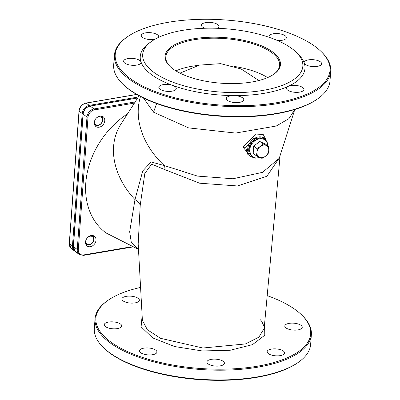 <?xml version="1.0" encoding="UTF-8"?>
<svg xmlns="http://www.w3.org/2000/svg" width="400" height="400" viewBox="0 0 400 400"><rect width="100%" height="100%" fill="white"/><g stroke="black" fill="none" stroke-linecap="round" stroke-linejoin="round"><path stroke-width="0.6" d="M279.29 158.265L262.53 172.35L232.95 178.765L197.515 176.1L164.32 165.575A19.025 8.6 -64.2 0 1 163.955 169.28L199.615 183.205L237.405 185.955L266.865 176.305L279.925 157.04M279.985 156.92L264.165 328.405L258.88 337.17L245.435 343.945L202.875 348.015L160.56 338.315L147.375 329.77L142.39 320.33L138.18 243.89L140.24 205.025A19.025 12.53 7.3 0 0 134.985 199.59L129.675 231.785L131.315 242.53L138.475 249.235M140.52 96.53A76.105 58.66 -147.3 0 0 164.32 165.575L151.095 161.95L142.755 170.92L134.985 199.59A76.105 58.66 -147.3 0 1 120.86 124.23L139.12 95.785M140.24 205.025L144.825 173.49L151.615 164.14L163.955 169.28M143.48 98.02L153.525 112.195L188.595 127.89L235.595 133.065L276.29 126.01L289.01 118.6L294.785 109.48M266.23 140.365L263.255 134.55L255.67 134.015L243.01 147.05L250.515 156.45M247.865 154.485L245.77 147.685L253.545 138.51L263.71 137.81L264.31 138.255A11.415 8.89 126.5 0 0 253.985 138.705A11.415 8.89 126.5 0 0 247.685 149.105A11.415 8.89 126.5 0 0 250.72 156.6L254.88 158.06M106.015 232.95A76.105 59.275 -53.5 0 1 105.995 232.935A76.105 59.275 -53.5 0 1 127.57 113.785M94.29 122.525A6.09 4.74 126.5 0 0 95.91 126.525A6.09 4.74 126.5 0 0 103.345 124.455A6.09 4.74 126.5 0 0 103.155 116.74A6.09 4.74 126.5 0 0 97.65 116.98A6.09 4.74 126.5 0 0 94.29 122.525M85.515 242.01A6.09 4.74 126.5 0 0 87.135 246.01A6.09 4.74 126.5 0 0 94.57 243.94A6.09 4.74 126.5 0 0 94.385 236.225A6.09 4.74 126.5 0 0 88.875 236.465A6.09 4.74 126.5 0 0 85.515 242.01M122.875 84.195L123.515 84.81A107.69 42.595 4.2 0 0 129.055 89.46A107.69 42.595 4.2 0 0 224.755 116.495A107.69 42.595 4.2 0 0 317.375 99.05L318.1 98.53A108.45 42.895 -175.8 0 1 224.825 116.1A108.45 42.895 -175.8 0 1 128.45 88.875A108.45 42.895 -175.8 0 1 122.875 84.195A108.45 42.895 -175.8 0 1 113.68 64.995L114.4 55.235A108.45 42.895 4.2 0 0 129.17 79.115A108.45 42.895 4.2 0 0 249.35 106.49A108.45 42.895 4.2 0 0 330.715 71.12A108.45 42.895 4.2 0 0 321.525 51.92L320.88 51.305A107.69 42.595 -175.8 0 1 271.54 103.52A107.69 42.595 -175.8 0 1 129.875 78.305A107.69 42.595 -175.8 0 1 127.025 37.07A107.69 42.595 -175.8 0 1 225.73 20A107.69 42.595 -175.8 0 1 320.88 51.305M140.58 287.43A107.69 42.595 4.2 0 0 107.67 300.575A107.69 42.595 4.2 0 0 110.525 341.81A107.69 42.595 4.2 0 0 252.19 367.025A107.69 42.595 4.2 0 0 301.53 314.81A107.69 42.595 4.2 0 0 267.19 295.63M140.675 352.72A8.75 3.46 4.2 0 0 150.375 354.93A8.75 3.46 4.2 0 0 156.94 352.075A8.75 3.46 4.2 0 0 148.465 347.98A8.75 3.46 4.2 0 0 139.485 350.79A8.75 3.46 4.2 0 0 140.675 352.72M105.455 326.62A8.75 3.46 4.2 0 0 115.15 328.83A8.75 3.46 4.2 0 0 121.72 325.975A8.75 3.46 4.2 0 0 113.245 321.885A8.75 3.46 4.2 0 0 104.26 324.695A8.75 3.46 4.2 0 0 105.455 326.62M123.105 300.905A8.75 3.46 4.2 0 0 132.805 303.115A8.75 3.46 4.2 0 0 139.37 300.26A8.75 3.46 4.2 0 0 130.895 296.17A8.75 3.46 4.2 0 0 121.915 298.98A8.75 3.46 4.2 0 0 123.105 300.905M266.59 302.15A8.75 3.46 4.2 0 0 267.03 301.18A8.75 3.46 4.2 0 0 266.765 300.215M285.99 327.925A8.75 3.46 4.2 0 0 295.685 330.135A8.75 3.46 4.2 0 0 302.255 327.28A8.75 3.46 4.2 0 0 293.78 323.185A8.75 3.46 4.2 0 0 284.795 325.995A8.75 3.46 4.2 0 0 285.99 327.925M268.335 353.64A8.75 3.46 4.2 0 0 278.035 355.85A8.75 3.46 4.2 0 0 284.6 352.995A8.75 3.46 4.2 0 0 276.125 348.9A8.75 3.46 4.2 0 0 267.14 351.71A8.75 3.46 4.2 0 0 268.335 353.64M208.145 363.91A8.75 3.46 4.2 0 0 217.845 366.12A8.75 3.46 4.2 0 0 224.41 363.265A8.75 3.46 4.2 0 0 215.935 359.17A8.75 3.46 4.2 0 0 206.95 361.98A8.75 3.46 4.2 0 0 208.145 363.91M172.955 68.89A57.84 22.88 4.2 0 0 224.355 83.41A57.84 22.88 4.2 0 0 274.1 74.04A57.84 22.88 4.2 0 0 224.435 37.575A57.84 22.88 4.2 0 0 169.98 66.395A57.84 22.88 4.2 0 0 172.955 68.89M170.305 66.705A57.08 22.575 -175.8 0 1 165.785 56.905A57.08 22.575 -175.8 0 1 224.365 38.57A57.08 22.575 -175.8 0 1 279.635 65.265A57.08 22.575 -175.8 0 1 273.73 74.3M153.62 72.185A80.29 31.76 -175.8 0 1 151.495 41.44A80.29 31.76 -175.8 0 1 225.085 28.715A80.29 31.76 -175.8 0 1 296.03 52.055A80.29 31.76 -175.8 0 1 259.245 90.985A80.29 31.76 -175.8 0 1 153.62 72.185M330.715 71.12L330 80.88A108.45 42.895 -175.8 0 1 318.1 98.53M127.025 37.07L126.295 37.585A108.45 42.895 4.2 0 0 114.4 55.235M151.495 41.44L149.315 42.995A82.575 32.66 4.2 0 0 140.99 61.895A8.75 3.46 4.2 0 0 131.87 58.335A8.75 3.46 4.2 0 0 123.61 61.19A8.75 3.46 4.2 0 0 124.805 63.115A8.75 3.46 4.2 0 0 134.5 65.325A8.75 3.46 4.2 0 0 141.07 62.47A8.75 3.46 4.2 0 0 140.99 61.895A82.575 32.66 4.2 0 0 151.5 74.615A82.575 32.66 4.2 0 0 172.84 85.49A8.75 3.46 4.2 0 0 163.79 84.565A8.75 3.46 4.2 0 0 158.835 87.285A8.75 3.46 4.2 0 0 160.025 89.215A8.75 3.46 4.2 0 0 169.725 91.42A8.75 3.46 4.2 0 0 176.29 88.57A8.75 3.46 4.2 0 0 172.84 85.49A82.575 32.66 4.2 0 0 233.84 95.605A8.75 3.46 4.2 0 0 226.305 98.475A8.75 3.46 4.2 0 0 227.495 100.405A8.75 3.46 4.2 0 0 237.195 102.615A8.75 3.46 4.2 0 0 243.76 99.76A8.75 3.46 4.2 0 0 233.84 95.605A82.575 32.66 4.2 0 0 288.265 86.32A8.75 3.46 4.2 0 0 286.495 88.205A8.75 3.46 4.2 0 0 287.685 90.135A8.75 3.46 4.2 0 0 297.385 92.345A8.75 3.46 4.2 0 0 303.95 89.49A8.75 3.46 4.2 0 0 298.125 85.755A8.75 3.46 4.2 0 0 288.265 86.32A82.575 32.66 4.2 0 0 304.225 63.07A8.75 3.46 4.2 0 0 305.34 64.42A8.75 3.46 4.2 0 0 315.04 66.625A8.75 3.46 4.2 0 0 321.605 63.775A8.75 3.46 4.2 0 0 313.13 59.68A8.75 3.46 4.2 0 0 304.145 62.49A8.75 3.46 4.2 0 0 304.225 63.07A82.575 32.66 4.2 0 0 297.96 53.91L296.03 52.055M277.385 40.485A8.75 3.46 4.2 0 0 286.38 37.675A8.75 3.46 4.2 0 0 277.905 33.585A8.75 3.46 4.2 0 0 268.925 36.395A8.75 3.46 4.2 0 0 269.155 37.315M217.305 28.295A8.75 3.46 4.2 0 0 218.915 26.485A8.75 3.46 4.2 0 0 210.44 22.39A8.75 3.46 4.2 0 0 201.455 25.205A8.75 3.46 4.2 0 0 202.65 27.13A8.75 3.46 4.2 0 0 204.835 28.255M158.515 37.4A8.75 3.46 4.2 0 0 158.725 36.755A8.75 3.46 4.2 0 0 150.25 32.665A8.75 3.46 4.2 0 0 141.265 35.475A8.75 3.46 4.2 0 0 142.46 37.4A8.75 3.46 4.2 0 0 154.86 39.3M301.53 314.81L302.175 315.43A108.45 42.895 -175.8 0 1 311.365 334.625A108.45 42.895 -175.8 0 1 230 369.995A108.45 42.895 -175.8 0 1 109.82 342.62A108.45 42.895 -175.8 0 1 95.05 318.74A108.45 42.895 -175.8 0 1 106.945 301.09L107.67 300.575M95.05 318.74L94.33 328.5A108.45 42.895 4.2 0 0 103.525 347.7A108.45 42.895 4.2 0 0 109.1 352.38A108.45 42.895 4.2 0 0 205.475 379.605A108.45 42.895 4.2 0 0 298.75 362.035A108.45 42.895 4.2 0 0 310.645 344.385L311.365 334.625M298.75 362.035L298.025 362.555A107.69 42.595 -175.8 0 1 205.405 380A107.69 42.595 -175.8 0 1 109.705 352.965A107.69 42.595 -175.8 0 1 104.165 348.32L103.525 347.7M94.475 124.405A5.325 4.15 126.5 0 0 95.02 124.92A5.325 4.15 126.5 0 0 99.84 124.705A5.325 4.15 126.5 0 0 102.78 119.855A5.325 4.15 126.5 0 0 101.36 116.355A5.325 4.15 126.5 0 0 100.715 115.985M96.095 118.34A4.565 3.555 -53.5 0 1 100.41 116.815A4.565 3.555 -53.5 0 1 102.505 120.25A4.565 3.555 -53.5 0 1 97.21 125.13A4.565 3.555 -53.5 0 1 95.385 119.305M85.7 243.89A5.325 4.15 126.5 0 0 86.245 244.405A5.325 4.15 126.5 0 0 91.065 244.19A5.325 4.15 126.5 0 0 94.005 239.34A5.325 4.15 126.5 0 0 92.585 235.84A5.325 4.15 126.5 0 0 91.94 235.47M87.325 237.825A4.565 3.555 -53.5 0 1 91.64 236.3A4.565 3.555 -53.5 0 1 93.73 239.735A4.565 3.555 -53.5 0 1 88.435 244.615A4.565 3.555 -53.5 0 1 86.61 238.79M256.905 148.535L260.295 146.445A6.85 5.335 126.5 0 0 256.95 152.385L256.905 148.535L253.655 146.125L259.82 141.5L265.455 144.115L268.7 146.52L268.745 150.37L268.17 153.765L265.395 156.305L262.005 158.395L256.375 155.78L256.95 152.385A6.85 5.335 126.5 0 0 259.5 157.315A6.85 5.335 126.5 0 0 265.395 156.305A6.85 5.335 126.5 0 0 268.745 150.37A6.85 5.335 126.5 0 0 266.195 145.44A6.85 5.335 126.5 0 0 260.295 146.445L263.07 143.905L268.7 146.52M256.375 155.78L253.125 153.37L253.64 149.935L253.655 146.125M263.07 143.905L259.82 141.5M153.525 112.195L156.64 103.55M249.485 153.725A10.655 8.3 -53.5 0 1 251.23 142.77A10.655 8.3 -53.5 0 1 261.2 137.91M131.065 246.835L83.725 254.915A6.85 5.335 -53.5 0 1 78.29 249.645L88.015 117.195A0.76 0.3 -175.8 0 1 86.975 117.025L77.25 249.475L73.415 246.63A0.76 0.3 -175.8 0 1 73.31 246.465L75.44 251.63A7.61 5.93 -53.5 0 1 73.415 246.63L83.14 114.18A0.76 0.3 -175.8 0 1 83.04 114.015L73.31 246.465M88.015 117.195A6.85 5.335 -53.5 0 1 94.375 109.915A0.76 0.37 -99.7 0 0 94.045 108.935A7.61 5.93 126.5 0 0 86.975 117.025L83.14 114.18A7.61 5.93 -53.5 0 1 90.21 106.095A0.76 0.37 -99.7 0 0 90.03 106.04C86.04 107.115 83.71 109.775 83.04 114.015M135.185 101.915L94.045 108.935L90.21 106.095L137.705 97.99M78.29 249.645A0.76 0.3 -175.8 0 1 77.25 249.475A7.61 5.93 126.5 0 0 79.275 254.47L75.44 251.63M83.725 254.915A0.76 0.37 80.3 0 1 83.47 255.38L131.83 247.13M94.375 109.915L134.44 103.08M243.01 147.05A2.285 1.28 -170 0 1 245.71 147.965M142.13 315.565L141.095 326.825L152.685 337.895L174.545 346.52L202.225 350.95L230.09 350.28L252.47 344.645L264.8 335.195L264.585 323.855M267.6 77.6A57.08 22.575 4.2 0 0 234.475 66.465M198.295 65.395A57.08 22.575 4.2 0 0 192 66.265A57.08 22.575 4.2 0 0 175.89 70.865M69.285 243.48L71.41 248.645A7.61 5.93 -53.5 0 1 69.39 243.65A0.76 0.3 -175.8 0 1 69.285 243.48L79.01 111.03A0.76 0.3 4.2 0 0 79.115 111.2A7.61 5.93 -53.5 0 1 86.18 103.11A0.76 0.37 -99.7 0 0 86 103.055L136.66 94.415M138.335 97.005L89.25 105.38L86.18 103.11L136.77 94.475M73.34 246.11A0.76 0.3 -175.8 0 1 72.455 245.92L69.39 243.65L79.115 111.2L82.185 113.47A0.76 0.3 4.2 0 0 83.075 113.66M89.58 106.135A0.76 0.37 -99.7 0 0 89.25 105.38A7.61 5.93 126.5 0 0 82.185 113.47L72.455 245.92A7.61 5.93 126.5 0 0 74.48 250.92L74.98 251.245M259.665 157.39A10.4 8.1 -53.5 0 1 249.75 149.835A10.4 8.1 -53.5 0 1 258.92 138.88A10.4 8.1 -53.5 0 1 267.68 145.765M279.205 158.425L294.81 109.475M266.92 141.81L264.31 138.255M247.86 154.485L250.72 156.6M90.03 106.04L137.765 97.895M79.275 254.47L83.47 255.38M179.975 73.13L199.525 65.095L220.635 63.655L241.125 68.975L258.87 80.51M260.385 319.775L261.73 321.365L264.1 326.455L264.165 328.405M106.005 232.94L138.48 249.375M79.01 111.03C79.685 106.79 82.015 104.13 86 103.055M74.48 250.92L71.41 248.645M94.515 124.545L95.02 124.92M100.86 115.985L101.36 116.355M85.74 244.03L86.245 244.405M92.085 235.47L92.585 235.84M259.835 157.47L255.535 158.15L251.9 156.81L248.835 149.44L252.02 142.05L259.51 137.91L262.6 138.185L264.805 139.285L267.225 142.485L267.835 145.88"/></g></svg>
